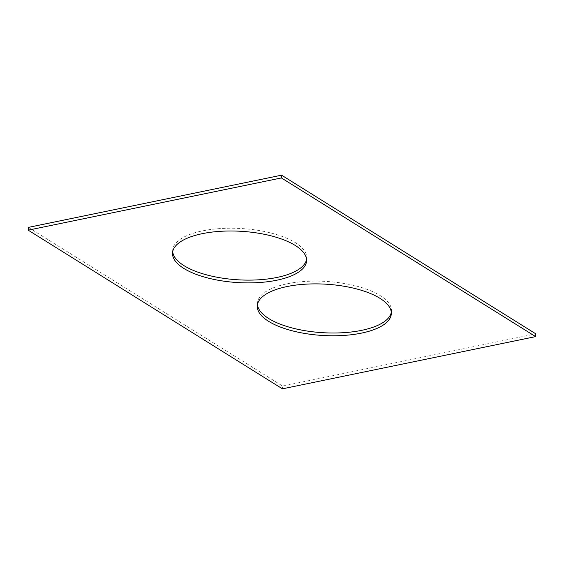 <?xml version="1.0" encoding="UTF-8"?>
<svg xmlns="http://www.w3.org/2000/svg" width="564" height="564" viewBox="0 0 564 564"><rect width="100%" height="100%" fill="white"/><g stroke="black" fill="none" stroke-linecap="round" stroke-linejoin="round"><path stroke-width="0.42" stroke-dasharray="2.82 2.11" d="M28.362 227.391L282.599 386.058L282.43 388.829M257.452 304.468A67.13 25.69 3.4 0 1 257.438 303.079A67.13 25.69 3.4 0 1 287.168 283.791A67.13 25.69 3.4 0 1 356.702 286.138A67.13 25.69 3.4 0 1 391.472 311.039A67.13 25.69 3.4 0 1 391.289 312.421M172.711 251.579A67.13 25.69 3.4 0 1 172.697 250.19A67.13 25.69 3.4 0 1 202.42 230.902A67.13 25.69 3.4 0 1 271.954 233.249A67.13 25.69 3.4 0 1 306.724 258.15A67.13 25.69 3.4 0 1 306.548 259.532M282.599 386.058L535.8 333.839M257.438 303.079L257.276 305.85M391.472 311.039L391.303 313.81M172.697 250.19L172.528 252.961M306.724 258.15L306.562 260.921"/><path stroke-width="0.85" d="M28.2 230.161L282.43 388.829L535.638 336.609L281.401 177.942L28.2 230.161L28.362 227.391L281.57 175.171L281.401 177.942M281.57 175.171L535.8 333.839L535.638 336.609M391.289 312.421A67.13 25.69 3.4 0 1 322.932 332.704A67.13 25.69 3.4 0 1 257.452 304.468M287.005 286.561A67.13 25.69 3.4 0 1 356.533 288.909A67.13 25.69 3.4 0 1 391.303 313.81A67.13 25.69 3.4 0 1 322.763 335.474A67.13 25.69 3.4 0 1 257.276 305.85A67.13 25.69 3.4 0 1 287.005 286.561M306.548 259.532A67.13 25.69 3.4 0 1 238.184 279.814A67.13 25.69 3.4 0 1 172.711 251.579M202.257 233.672A67.13 25.69 3.4 0 1 271.792 236.02A67.13 25.69 3.4 0 1 306.562 260.921A67.13 25.69 3.4 0 1 238.022 282.585A67.13 25.69 3.4 0 1 172.528 252.961A67.13 25.69 3.4 0 1 202.257 233.672"/></g></svg>
